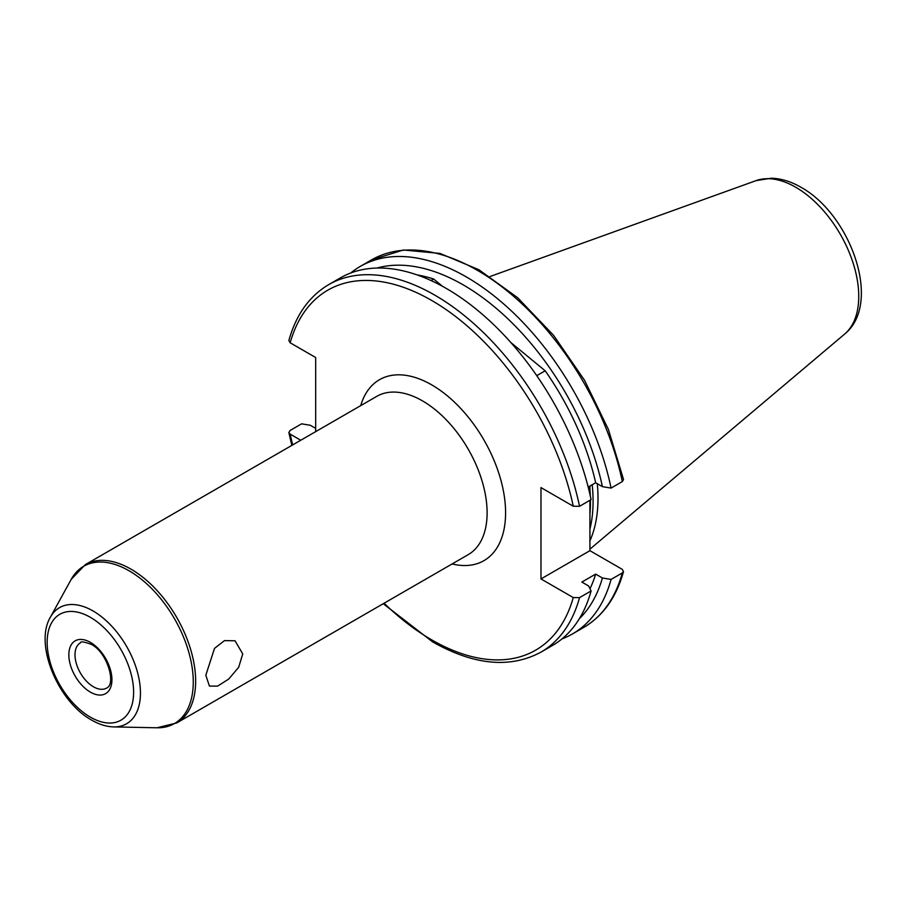 <?xml version="1.0" encoding="UTF-8"?>
<svg xmlns="http://www.w3.org/2000/svg" width="906" height="906" viewBox="0 0 906 906"><rect width="100%" height="100%" fill="white"/><g stroke="black" fill="none" stroke-linecap="round" stroke-linejoin="round"><path stroke-width="1.36" d="M205.809 675.242L214.507 648.39L224.484 640.61L235.05 640.791L242.74 653.917L238.674 667.292L228.686 679.081L217.565 686.125L209.445 686.08L205.809 675.242M589.919 500.305L589.919 550.678L540.984 578.934L573.26 597.564L579.534 597.632L591.086 590.961A212.197 122.514 60 0 1 552.445 645.502L540.893 652.173A212.197 122.514 60 0 0 579.534 597.632M579.534 506.295A212.197 122.514 60 0 0 328.697 284.631L340.248 277.961A212.197 122.514 60 0 1 446.341 288.47A212.197 122.514 60 0 1 591.086 499.625L579.534 506.295L573.26 506.228L540.984 487.587L540.984 578.934M591.086 590.961L588.617 585.967L581.856 582.071L595.661 574.098A195.436 112.842 60 0 1 589.987 588.753M595.661 574.098L602.422 577.994A204.62 118.142 60 0 1 579.364 618.696M602.422 577.994L611.074 579.421A212.197 122.514 60 0 1 572.433 633.962A212.197 122.514 60 0 1 561.969 638.911M611.074 579.421L622.32 572.932L623.509 571.584L622.207 569.308L589.919 550.678M328.697 284.631C309.331 296.103 296.058 314.733 288.867 340.52L290.169 342.785L315.684 357.519L315.684 431.618M300.758 440.237L290.169 434.121L288.844 432.57L290.056 430.509L301.607 423.838L310.26 425.265L315.684 428.391M536.76 375.662L545.186 370.792A195.436 112.842 60 0 1 595.661 482.751L588.175 487.077M431.018 280.532L433.646 279.014L442.536 286.33M417.134 274.926A195.436 112.842 60 0 1 433.646 279.014M589.919 486.069L589.919 494.291M350.713 273.012A212.197 122.514 60 0 1 360.237 266.421L371.483 259.931L403.374 249.999L440.033 253.442L478.923 269.75L517.62 297.7L553.623 335.401L584.574 380.327L608.413 429.467L623.532 479.534L622.32 481.596L611.074 488.085L602.422 486.658L595.661 482.751M360.237 266.421A212.197 122.514 60 0 1 611.074 488.085M376.93 268.051A204.62 118.142 60 0 1 602.422 486.658M510.837 342.525L545.186 370.792M597.292 483.702A152.015 87.769 60 0 1 589.919 540.848M592.196 484.755A152.015 87.769 60 0 1 589.919 529.172M176.715 722.954L468.187 554.665A91.404 52.775 -120 0 0 482.196 481.426A91.404 52.775 -120 0 0 422.479 400.871A91.404 52.775 -120 0 0 376.783 396.352L85.311 564.631A91.404 52.775 60 0 1 131.008 569.161A91.404 52.775 60 0 1 190.724 649.704A91.404 52.775 60 0 1 176.715 722.954L156.953 727.79A90.793 52.423 -120 0 0 191.653 664.528A90.793 52.423 -120 0 0 129.06 570.78A90.793 52.423 -120 0 0 71.234 579.319L50.351 617.269A67.044 38.709 60 0 1 93.046 610.961A67.044 38.709 60 0 1 139.264 680.191A67.044 38.709 60 0 1 113.646 726.906L156.953 727.79M360.724 405.616A104.462 60.317 60 0 1 431.72 384.88A104.462 60.317 60 0 1 504.869 500.508A104.462 60.317 60 0 1 452.139 563.94M90.385 717.156A61.132 35.3 -120 0 0 133.612 692.207A61.132 35.3 -120 0 0 90.385 617.326A61.132 35.3 -120 0 0 47.157 642.286A61.132 35.3 -120 0 0 90.385 717.156M93.465 686.793A26.115 15.074 60 0 1 76.398 663.781A26.115 15.074 60 0 1 80.407 642.852C80.441 641.21 84.077 641.72 91.291 644.359C107.236 652.229 116.602 684.324 106.523 688.084A26.115 15.074 60 0 1 93.465 686.793M90.385 642.365A30.464 17.588 60 0 1 111.925 679.681A30.464 17.588 60 0 1 90.385 692.127A30.464 17.588 60 0 1 68.845 654.812A30.464 17.588 60 0 1 90.385 642.365M589.919 489.308A151.234 87.316 60 0 1 590.338 496.171M590.44 499.999A151.234 87.316 60 0 1 589.919 514.087M489.976 276.534L756.08 180.622A89.06 51.416 60 0 1 795.774 187.27A89.06 51.416 60 0 1 852.637 261.562A89.06 51.416 60 0 1 844.664 334.054L589.919 549.172M573.26 597.564A207.848 120 60 0 1 431.72 639.885A207.848 120 60 0 1 384.087 603.226M622.32 572.932A212.197 122.514 60 0 1 583.679 627.473C603.034 616.001 616.318 597.371 623.509 571.584M290.169 342.785A207.848 120 60 0 1 431.72 300.475A207.848 120 60 0 1 573.26 506.228M292.683 444.903A207.848 120 60 0 1 290.169 434.121M371.483 259.931A212.197 122.514 60 0 1 622.32 481.596M50.351 617.269C33.941 644.574 58.38 701.98 91.733 720.145C99.116 724.438 106.421 726.691 113.646 726.906M756.08 180.622L771.357 178.21C781.289 178.539 791.165 181.562 800.972 187.282C850.485 214.416 882.704 303.34 844.664 334.054M383.249 603.713L432.615 641.878C473.997 665.242 510.089 668.673 540.893 652.173M572.433 633.962L583.679 627.473M291.845 445.39L288.844 432.57M85.311 564.631L71.234 579.319"/></g></svg>

